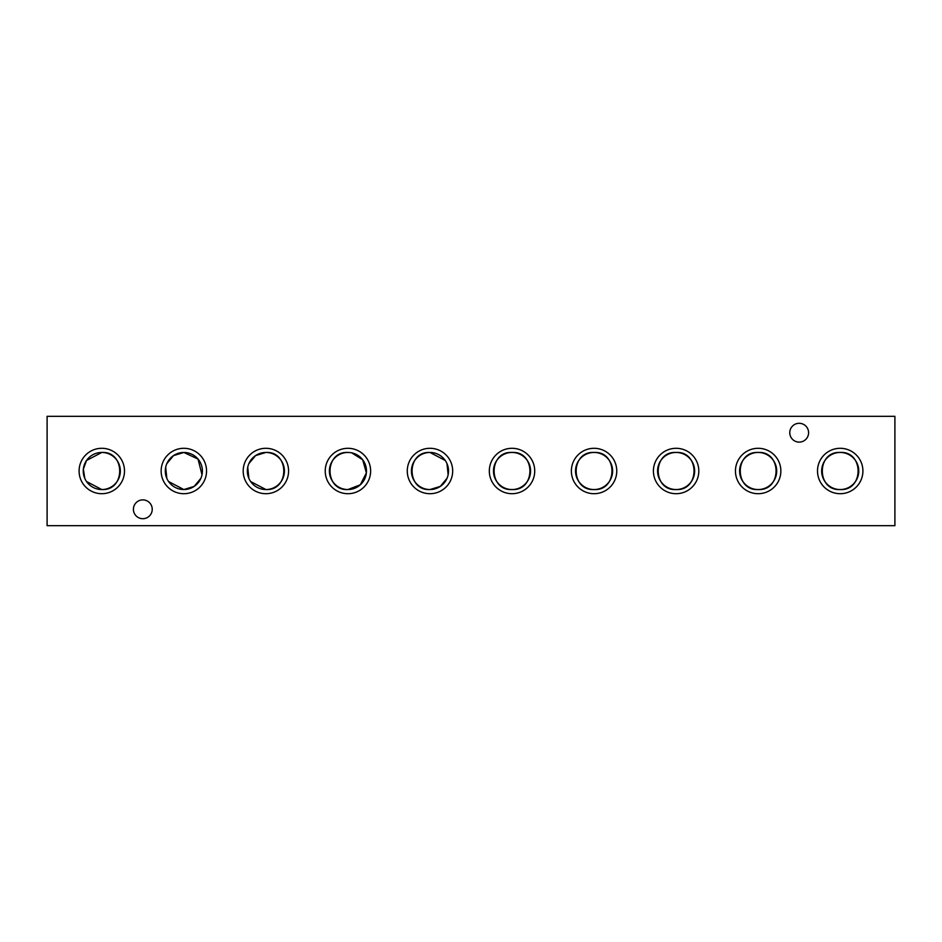 <?xml version="1.0" encoding="UTF-8"?>
<svg xmlns="http://www.w3.org/2000/svg" width="942" height="942" viewBox="0 0 942 942"><rect width="100%" height="100%" fill="white"/><g stroke="black" fill="none" stroke-linecap="round" stroke-linejoin="round"><path stroke-width="1.41" d="M101.795 493.702A22.702 22.702 0 0 1 79.093 471A22.702 22.702 0 0 1 101.795 448.298A22.702 22.702 0 0 1 124.497 471A22.702 22.702 0 0 1 101.795 493.702M84.78 478.371L83.355 469.116L86.511 460.497L101.795 452.454A18.546 18.546 0 0 1 120.341 471A18.546 18.546 0 0 1 101.795 489.546A18.546 18.546 0 0 1 83.249 471A18.546 18.546 0 0 1 101.795 452.454C125.616 450.959 125.698 490.994 101.795 489.546L86.534 481.527M183.843 493.702A22.702 22.702 0 0 1 161.141 471A22.702 22.702 0 0 1 183.843 448.298A22.702 22.702 0 0 1 206.545 471A22.702 22.702 0 0 1 183.843 493.702M200.87 478.324L194.193 486.39L183.843 489.546A18.546 18.546 0 0 1 165.297 471A18.546 18.546 0 0 1 183.843 452.454L198.032 459.072L202 474.768M166.816 463.664L173.505 455.61L183.843 452.454A18.546 18.546 0 0 1 202.389 471A18.546 18.546 0 0 1 183.843 489.546L168.571 481.527M166.828 478.371L165.686 467.22M265.891 493.702A22.702 22.702 0 0 1 243.189 471A22.702 22.702 0 0 1 265.891 448.298A22.702 22.702 0 0 1 288.582 471A22.702 22.702 0 0 1 265.891 493.702M248.853 463.664L255.541 455.61L265.891 452.454A18.546 18.546 0 0 1 284.425 471A18.546 18.546 0 0 1 265.891 489.546A18.546 18.546 0 0 1 247.346 471A18.546 18.546 0 0 1 265.891 452.454C289.7 450.959 289.783 490.994 265.891 489.546L250.619 481.527M248.876 478.371L247.734 467.22M347.928 493.702A22.702 22.702 0 0 1 325.237 471A22.702 22.702 0 0 1 347.928 448.298A22.702 22.702 0 0 1 370.63 471A22.702 22.702 0 0 1 347.928 493.702M351.696 452.843L362.682 459.755L366.379 472.884L360.327 484.789L347.928 489.546A18.546 18.546 0 0 1 329.394 471A18.546 18.546 0 0 1 347.928 452.454A18.546 18.546 0 0 1 366.473 471A18.546 18.546 0 0 1 347.928 489.546C324.095 491.041 324.06 451.006 347.928 452.454M429.976 493.702A22.702 22.702 0 0 1 407.274 471A22.702 22.702 0 0 1 429.976 448.298A22.702 22.702 0 0 1 452.678 471A22.702 22.702 0 0 1 429.976 493.702M447.014 478.324L440.326 486.39L429.976 489.546A18.546 18.546 0 0 1 411.43 471A18.546 18.546 0 0 1 429.976 452.454L445.248 460.473M429.976 489.546C406.143 491.041 406.108 451.006 429.976 452.454A18.546 18.546 0 0 1 448.522 471A18.546 18.546 0 0 1 429.976 489.546M512.024 493.702A22.702 22.702 0 0 1 489.322 471A22.702 22.702 0 0 1 512.024 448.298A22.702 22.702 0 0 1 534.726 471A22.702 22.702 0 0 1 512.024 493.702M512.024 489.546A18.546 18.546 0 0 1 493.478 471A18.546 18.546 0 0 1 512.024 452.454C535.833 450.959 535.916 490.994 512.024 489.546C488.18 491.041 488.144 451.006 512.024 452.454A18.546 18.546 0 0 1 530.57 471A18.546 18.546 0 0 1 512.024 489.546M594.072 493.702A22.702 22.702 0 0 1 571.37 471A22.702 22.702 0 0 1 594.072 448.298A22.702 22.702 0 0 1 616.763 471A22.702 22.702 0 0 1 594.072 493.702M594.072 489.546A18.546 18.546 0 0 1 575.527 471A18.546 18.546 0 0 1 594.072 452.454C617.881 450.959 617.964 490.994 594.072 489.546C570.228 491.041 570.193 451.006 594.072 452.454A18.546 18.546 0 0 1 612.606 471A18.546 18.546 0 0 1 594.072 489.546M676.109 493.702A22.702 22.702 0 0 1 653.418 471A22.702 22.702 0 0 1 676.109 448.298A22.702 22.702 0 0 1 698.811 471A22.702 22.702 0 0 1 676.109 493.702M676.109 489.546A18.546 18.546 0 0 1 657.575 471A18.546 18.546 0 0 1 676.109 452.454C699.93 450.959 700.012 490.994 676.109 489.546C652.276 491.041 652.241 451.006 676.109 452.454A18.546 18.546 0 0 1 694.654 471A18.546 18.546 0 0 1 676.109 489.546M758.157 493.702A22.702 22.702 0 0 1 735.455 471A22.702 22.702 0 0 1 758.157 448.298A22.702 22.702 0 0 1 780.859 471A22.702 22.702 0 0 1 758.157 493.702M758.157 489.546A18.546 18.546 0 0 1 739.611 471A18.546 18.546 0 0 1 758.157 452.454C781.978 450.959 782.06 490.994 758.157 489.546C734.324 491.041 734.289 451.006 758.157 452.454A18.546 18.546 0 0 1 776.703 471A18.546 18.546 0 0 1 758.157 489.546M840.205 493.702A22.702 22.702 0 0 1 817.503 471A22.702 22.702 0 0 1 840.205 448.298A22.702 22.702 0 0 1 862.907 471A22.702 22.702 0 0 1 840.205 493.702M840.205 489.546A18.546 18.546 0 0 1 821.659 471A18.546 18.546 0 0 1 840.205 452.454C864.014 450.959 864.097 490.994 840.205 489.546C816.361 491.041 816.325 451.006 840.205 452.454A18.546 18.546 0 0 1 858.751 471A18.546 18.546 0 0 1 840.205 489.546M142.819 499.884A9.408 9.408 0 0 0 133.411 509.292A9.408 9.408 0 0 0 142.819 518.701A9.408 9.408 0 0 0 152.227 509.292A9.408 9.408 0 0 0 142.819 499.884M799.181 423.299A9.408 9.408 0 0 0 789.773 432.708A9.408 9.408 0 0 0 799.181 442.116A9.408 9.408 0 0 0 808.589 432.708A9.408 9.408 0 0 0 799.181 423.299M894.9 416.305L894.9 525.695L47.1 525.695L47.1 416.305L894.9 416.305M446.991 463.617L448.133 474.768"/></g></svg>
